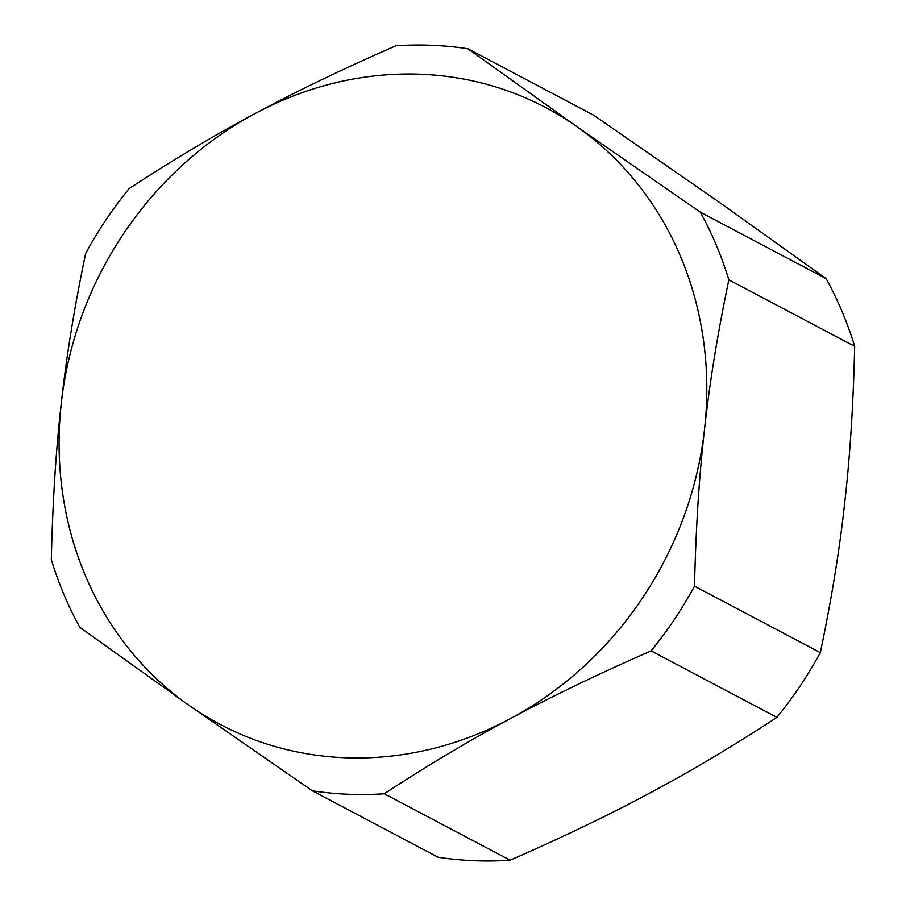 <?xml version="1.0" encoding="UTF-8"?>
<svg xmlns="http://www.w3.org/2000/svg" width="906" height="906" viewBox="0 0 906 906"><rect width="100%" height="100%" fill="white"/><g stroke="black" fill="none" stroke-linecap="round" stroke-linejoin="round"><path stroke-width="1.36" d="M510.101 860.224L384.291 793.769A382.162 346.919 -62.2 0 1 348.097 794.245A382.162 346.919 -62.2 0 1 312.332 790.802L438.142 857.257A382.162 346.919 -62.2 0 0 473.895 860.7A382.162 346.919 -62.2 0 0 510.101 860.224C560.61 838.118 605.117 816.816 643.611 796.329L650.655 792.58C691.301 770.961 733.384 745.887 776.906 717.359A382.162 346.919 -62.2 0 0 820.315 652.626C831.459 599.602 839.568 549.817 844.652 503.26C849.998 456.851 853.339 404.54 854.675 346.33A382.162 346.919 -62.2 0 0 826.113 278.629L717.054 200.69L593.668 115.198L467.858 48.743A382.162 346.919 -62.2 0 0 432.105 45.3A382.162 346.919 -62.2 0 0 395.899 45.776C345.39 67.882 300.883 89.184 262.389 109.671L255.345 113.42A348.742 316.579 117.8 0 1 262.4 109.751A348.742 316.579 117.8 0 1 576.929 126.67L700.315 212.174L826.113 278.629M312.332 790.802L188.946 705.31L79.887 627.371A382.162 346.919 -62.2 0 1 51.325 559.67C52.661 501.46 56.002 449.15 61.348 402.74C66.432 356.183 74.541 306.398 85.685 253.374A382.162 346.919 -62.2 0 1 129.094 188.641C172.604 160.113 214.688 135.051 255.345 113.42A348.742 316.579 117.8 0 0 61.348 402.74A348.742 316.579 117.8 0 0 188.946 705.31A348.742 316.579 117.8 0 0 503.476 722.229A348.742 316.579 117.8 0 0 510.542 718.549L503.532 722.331C465.265 742.943 425.514 766.748 384.291 793.769M467.858 48.743L576.929 126.67A348.742 316.579 117.8 0 1 704.528 429.24C699.183 475.65 695.842 527.96 694.506 586.171L820.315 652.626M854.675 346.33L728.866 279.875A382.162 346.919 -62.2 0 0 700.315 212.174M728.866 279.875C717.722 332.898 709.613 382.683 704.528 429.24A348.742 316.579 117.8 0 1 510.542 718.549C550.916 696.793 597.767 674.234 651.097 650.904A382.162 346.919 -62.2 0 0 694.506 586.171M776.906 717.359L651.097 650.904"/></g></svg>
